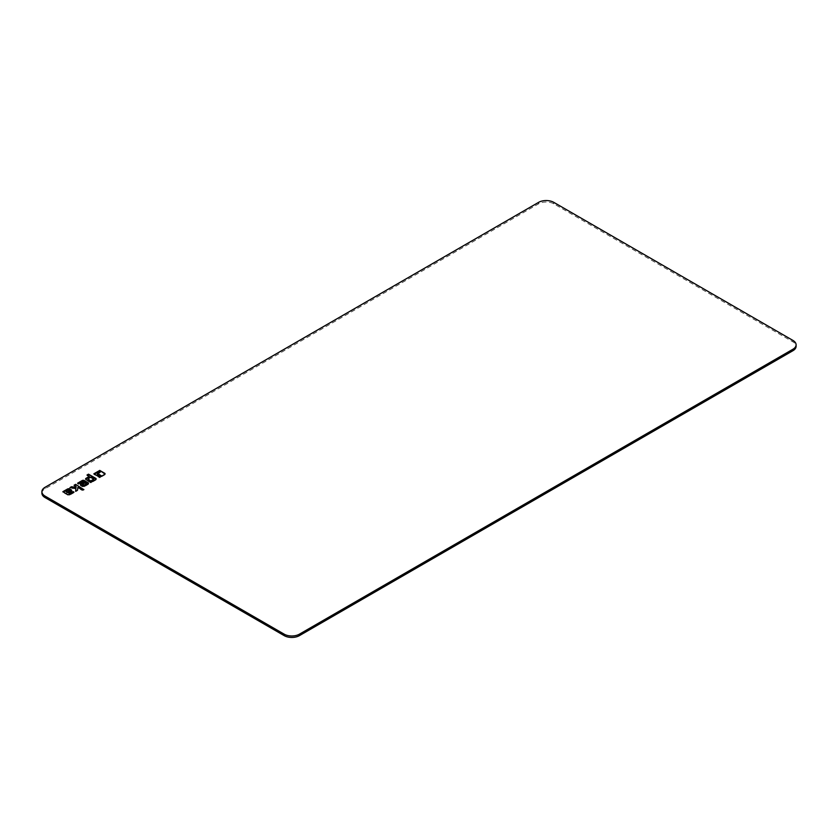 <?xml version="1.0" encoding="UTF-8"?>
<svg xmlns="http://www.w3.org/2000/svg" width="838" height="838" viewBox="0 0 838 838"><rect width="100%" height="100%" fill="white"/><g stroke="black" fill="none" stroke-linecap="round" stroke-linejoin="round"><path stroke-width="0.63" stroke-dasharray="4.19 3.14" d="M101.388 476.288L99.774 477.807L93.866 474.392L94.369 474.099M99.774 477.22L99.774 477.807M99.418 472.035L97.69 473.617A1.383 0.796 0 0 0 97.386 473.889M93.866 473.805L93.866 474.392M104.991 474.109A1.393 0.807 180 0 1 105.085 474.402A1.393 0.807 180 0 1 104.677 474.968L101.786 476.644L98.046 473.889M101.786 476.057L101.786 476.644M100.235 472.622L98.58 471.668M90.703 477.147L88.21 478.582M93.615 478.823L93.615 479.409L90.703 477.733M90.892 482.342L90.892 482.929L86.052 480.143A1.519 0.88 180 0 1 85.612 479.525A1.519 0.88 180 0 1 85.696 479.221M96.066 479.242A1.519 0.88 180 0 1 96.15 479.535A1.519 0.88 180 0 1 95.71 480.153L90.892 482.929M89.394 476.969L87.016 475.596M86.262 483.306L86.262 483.893L85.088 483.212L82.616 484.647L82.616 484.06M85.088 482.625L85.088 483.212M88.43 483.652A1.519 0.88 180 0 1 88.514 483.945A1.519 0.88 180 0 1 88.074 484.563L84.428 486.669A1.519 0.88 180 0 1 82.271 486.669L80.794 485.81A1.519 0.88 180 0 1 80.343 485.192A1.519 0.88 180 0 1 80.427 484.898M78.573 483.756L78.573 484.343L77.599 483.777M84.114 482.646L82.302 482.196L78.573 484.343M69.743 490.303L69.743 490.89L68.119 490.46L65.668 491.864M73.472 492.409L73.974 492.702L69.858 495.08A1.519 0.88 180 0 1 67.71 495.08L62.871 492.283L63.374 491.99M73.974 492.116L73.974 492.702M71.618 490.785A1.519 0.88 180 0 1 71.712 491.078A1.519 0.88 180 0 1 71.261 491.697L68.318 493.404M62.871 491.697L62.871 492.283M83.632 489.549L83.685 490.104A1.519 0.88 180 0 1 81.537 490.104L77.85 487.978L77.599 490.607L75.63 491.749L75.692 491.12M84.146 489.256L84.146 489.842M76.09 486.962L74.09 485.81M69.952 487.611L69.952 488.198L70.821 487.695M75.912 488.816L69.952 488.198M75.63 491.162L75.63 491.749M77.599 490.021L77.599 490.607M77.85 487.391L77.85 487.978M41.9 493.163A10.789 6.233 180 0 1 45.063 488.764L538.562 203.844A10.789 6.233 180 0 1 553.824 203.844L792.937 341.894A10.789 6.233 180 0 1 796.1 346.304M97.69 473.03L97.69 473.617M104.677 474.381L104.677 474.968M98.098 473.92L98.098 474.507M86.052 479.556L86.052 480.143M95.71 479.566L95.71 480.153M80.794 485.223L80.794 485.81M82.271 486.082L82.271 486.669M84.428 486.082L84.428 486.669M88.074 483.976L88.074 484.563M82.302 481.599L82.302 482.196M83.318 481.599L83.318 482.196M68.988 489.874L68.988 490.46M68.119 489.874L68.119 490.46M71.261 491.11L71.261 491.697M67.71 494.493L67.71 495.08M69.858 494.493L69.858 495.08M81.537 489.518L81.537 490.104M83.685 489.518L83.685 490.104M45.063 488.764L45.063 487.297M538.562 203.844L538.562 202.377M553.824 203.844L553.824 202.377M792.937 341.894L792.937 340.427M105.085 473.816L105.085 474.402M97.857 473.596L97.857 474.182M96.15 478.948L96.15 479.535M85.612 478.927L85.612 479.525M80.343 484.605L80.343 485.192M88.514 483.358L88.514 483.945M71.712 490.492L71.712 491.078"/><path stroke-width="1.26" d="M101.388 476.288L99.774 477.22L93.866 473.805L98.182 471.312L99.418 472.035L97.69 473.03A1.383 0.796 0 0 0 97.292 473.596A1.383 0.796 0 0 0 97.69 474.161L101.388 476.288M97.386 473.889A1.383 0.796 0 0 0 97.292 474.182A1.383 0.796 0 0 0 97.69 474.748L100.874 476.581M98.182 471.312L98.915 472.328M94.369 474.099L98.182 471.899M104.677 474.381L101.786 476.057L97.857 473.596L100.235 472.035L98.58 471.082L99.753 470.401L104.677 473.25A1.393 0.807 180 0 1 105.085 473.816A1.393 0.807 180 0 1 104.677 474.381M99.753 470.401L104.677 473.837A1.393 0.807 180 0 1 104.991 474.109M99.094 471.375L99.753 470.987M100.235 472.035L98.046 473.889M91.112 480.771L93.793 479.074L90.703 477.147L88.021 478.844L91.112 481.358L93.615 479.409M88.21 479.168L91.112 481.358M90.892 482.342L86.052 479.556A1.519 0.88 180 0 1 85.612 478.927A1.519 0.88 180 0 1 86.052 478.309L89.394 476.382L87.016 475.01L88.493 474.161L95.71 478.32A1.519 0.88 180 0 1 96.15 478.948A1.519 0.88 180 0 1 95.71 479.566L90.892 482.342M88.493 474.161L95.71 478.917A1.519 0.88 180 0 1 96.066 479.242M87.529 475.303L88.493 474.748M89.394 476.382L86.052 478.896A1.519 0.88 180 0 0 85.696 479.221M82.616 485.233L82.616 484.647L84.292 485.024L86.262 483.882L85.088 482.625L82.616 484.06L82.407 484.94L84.292 485.611L86.262 484.479M80.427 484.898A1.519 0.88 180 0 1 80.794 484.563L84.114 482.646L83.318 481.599L78.573 483.756L77.599 483.191L82.155 480.562A1.519 0.88 180 0 1 84.313 480.562L88.074 482.73A1.519 0.88 180 0 1 88.514 483.358A1.519 0.88 180 0 1 88.074 483.976L84.428 486.082A1.519 0.88 180 0 1 82.271 486.082L80.794 485.223A1.519 0.88 180 0 1 80.343 484.605A1.519 0.88 180 0 1 80.794 483.976L84.114 482.06M78.112 483.484L82.155 481.148A1.519 0.88 180 0 1 84.313 481.148L88.074 483.317A1.519 0.88 180 0 1 88.43 483.652M65.668 491.278L67.731 491.969L69.743 490.303L68.119 489.874L65.668 491.278L67.731 492.555L69.743 490.89M73 491.55L73.974 492.116L69.858 494.493A1.519 0.88 180 0 1 67.71 494.493L62.871 491.697L67.574 488.983A1.519 0.88 180 0 1 69.722 488.983L71.261 489.874A1.519 0.88 180 0 1 71.712 490.492A1.519 0.88 180 0 1 71.261 491.11L68.318 492.807L70.004 493.278L73 491.55L73.472 492.409M68.318 492.807L70.004 493.865L73 492.136M63.374 491.99L67.574 489.57A1.519 0.88 180 0 1 69.722 489.57L71.261 490.46A1.519 0.88 180 0 1 71.618 490.785M75.619 484.343L83.685 489.518A1.519 0.88 180 0 1 81.537 489.518L77.85 487.391L77.599 490.021L75.63 491.162L75.912 488.229L69.952 487.611L71.419 486.763L76.007 487.234L76.09 486.375L74.09 485.223L75.619 484.343L83.632 489.549M74.592 485.516L75.619 484.93M76.09 486.375L76.007 487.234M71.419 486.763L71.419 487.349L76.007 487.821M70.821 487.695L71.419 487.349M75.912 488.229L75.692 491.12M45.063 496.106L284.176 634.157A10.789 6.233 0 0 0 299.438 634.157L792.937 349.237A10.789 6.233 0 0 0 796.1 344.837A10.789 6.233 0 0 0 792.937 340.427L553.824 202.377A10.789 6.233 0 0 0 538.562 202.377L45.063 487.297A10.789 6.233 0 0 0 41.9 491.697A10.789 6.233 0 0 0 45.063 496.106L45.063 497.573A10.789 6.233 180 0 1 41.9 493.163L41.9 491.697M796.1 344.837L796.1 346.304A10.789 6.233 180 0 1 792.937 350.703L299.438 635.623A10.789 6.233 180 0 1 284.176 635.623L45.063 497.573M97.69 474.161L97.69 474.748M104.677 473.25L104.677 473.837M98.098 473.261L98.098 473.847M88.21 479.095L88.21 479.682M93.615 479.326L93.615 479.912M95.71 478.32L95.71 478.917M86.052 478.309L86.052 478.896M83.276 485.024L83.276 485.611M84.292 485.024L84.292 485.611M80.794 483.976L80.794 484.563M88.074 482.73L88.074 483.317M84.313 480.562L84.313 481.148M82.155 480.562L82.155 481.148M66.862 491.969L66.862 492.555M67.731 491.969L67.731 492.555M69.743 490.806L69.743 491.393M70.004 493.278L70.004 493.865M69.125 493.278L69.125 493.865M71.261 489.874L71.261 490.46M69.722 488.983L69.722 489.57M67.574 488.983L67.574 489.57M792.937 350.703L792.937 349.237M299.438 635.623L299.438 634.157M284.176 635.623L284.176 634.157M97.292 473.596L97.292 474.182M88.021 478.844L88.021 479.43M93.793 479.074L93.793 479.661M86.471 483.599L86.471 484.186M82.407 484.354L82.407 484.94M69.921 490.555L69.921 491.141"/></g></svg>
